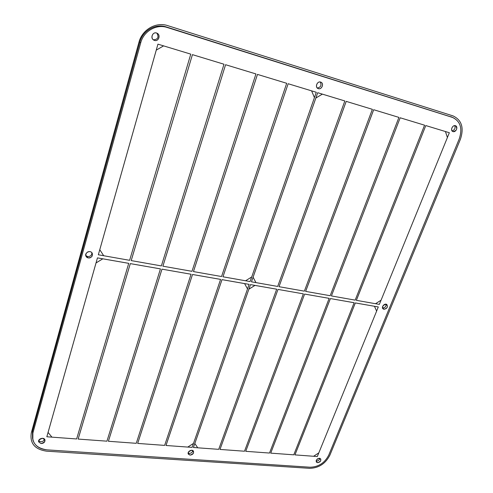 <?xml version="1.0" encoding="UTF-8"?>
<svg xmlns="http://www.w3.org/2000/svg" width="493" height="493" viewBox="0 0 493 493"><rect width="100%" height="100%" fill="white"/><g stroke="black" fill="none" stroke-linecap="round" stroke-linejoin="round"><path stroke-width="0.74" d="M41.079 443.571L38.67 441.894C37.597 438.782 44.154 436.743 44.955 439.935C45.085 442.129 43.791 443.336 41.079 443.571C45.553 442.092 46.046 440.329 42.564 438.283C38.078 439.768 37.585 441.531 41.079 443.571M38.651 440.816L40.654 441.753C42.675 441.71 43.976 440.859 44.555 439.201M154.475 40.408L153.958 40.198C149.712 38.331 152.824 31.071 156.977 33.185C161.057 34.855 158.61 41.88 154.475 40.408C158.869 41.794 160.977 34.362 156.552 33.025C152.127 31.614 150.038 39.101 154.475 40.408M153.138 39.643L153.539 39.797C157.976 39.415 159.079 37.197 156.86 33.136M317.597 462.699L316.37 462.101C316.26 459.057 317.683 457.966 320.641 458.823C321.233 460.887 320.216 462.181 317.597 462.699C321.085 461.417 321.695 459.926 319.427 458.237C315.927 459.519 315.323 461.01 317.597 462.699M316.062 461.023L316.475 461.097C318.312 460.943 319.427 460.012 319.821 458.305M453.03 131.606L452.882 131.557C449.862 130.54 452.648 124.47 455.563 125.746C457.664 128.716 456.82 130.67 453.03 131.606C456.037 132.562 458.484 126.621 455.446 125.703C452.42 124.735 449.98 130.713 453.03 131.606M452.032 130.898C454.737 129.973 455.624 128.211 454.688 125.616M318.342 88.648L318.102 88.567C314.522 87.261 317.35 80.575 320.832 82.146C324.339 83.366 321.824 89.905 318.342 88.648C321.947 89.794 324.277 83.181 320.641 82.078C317.011 80.914 314.694 87.575 318.342 88.648M317.276 88.013C320.82 87.286 321.806 85.277 320.234 81.986M383.961 309.29L383.123 308.92C380.83 307.262 384.743 302.702 386.869 304.557C388.046 307.077 387.079 308.655 383.961 309.29C387.603 308.113 388.299 306.418 386.056 304.199C382.402 305.383 381.705 307.077 383.961 309.29M382.543 308.026L382.568 308.033C384.965 307.842 386.13 306.566 386.062 304.199M88.265 257.894L86.078 256.428C83.921 253.063 90.244 249.6 92.154 253.094C92.967 256.089 91.673 257.685 88.265 257.894C92.462 258.665 94.225 252.391 90.003 251.67C85.782 250.894 84.038 257.204 88.265 257.894M85.739 255.51L87.637 256.576C90.453 256.588 91.858 255.294 91.871 252.699M190.064 455.113L188.344 454.133C186.822 451.699 192.171 448.685 193.466 451.243C193.909 453.424 192.781 454.712 190.064 455.113C193.989 453.739 194.556 452.124 191.759 450.275C187.821 451.656 187.26 453.27 190.064 455.113M188.135 453.067L189.232 453.406C191.216 453.295 192.418 452.358 192.843 450.608M310.14 467.222C318.515 466.982 324.714 462.945 328.745 455.125L459.229 138.921C462.65 128.642 460.536 121.518 452.882 117.55L167.189 27.479C156.441 23.8 143.648 31.17 140.702 42.823L32.877 433.082L32.834 439.953C34.855 445.814 39.551 449.117 46.934 449.856L310.14 467.222C318.515 466.982 324.714 462.945 328.745 455.125L459.229 138.921C462.705 128.322 460.413 121.136 452.352 117.365L167.189 27.479C156.441 23.8 143.648 31.17 140.702 42.823L32.877 433.082C31.435 442.64 36.118 448.229 46.934 449.856L310.14 467.222M32.538 438.604L32.476 431.283L139.815 42.201C142.748 30.591 155.492 23.251 166.203 26.918L452.34 117.316M331.419 295.936L355.163 300.126L424.578 125.191L400.193 117.778L331.419 295.936M400.193 117.778L424.578 125.191L400.205 117.79M245.748 451.317L269.511 453.049L329.151 298.364L304.625 294.068L245.742 451.298M304.625 294.068L329.139 298.351L304.637 294.081M311.594 90.854L288.152 83.73L222.972 276.789L245.569 280.782L251.701 276.98L314.429 97.62L311.607 90.86L288.165 83.736M222.959 276.776L288.152 83.73L222.959 276.776M255.941 73.944L225.584 64.712L162.9 266.189L191.987 271.323L255.941 73.944L225.597 64.719M255.929 73.932L225.584 64.712L162.9 266.189M190.779 54.138L163.577 45.867L156.25 50.132L99.771 249.698L103.709 255.738L129.622 260.316L190.779 54.138L163.59 45.874L156.256 50.138L99.777 249.717M156.25 50.132L163.577 45.867M160.435 268.876L130.3 263.613L160.441 268.888L130.306 263.626L78.147 439.072L106.944 441.173L160.441 268.888M78.14 439.053L130.3 263.613L78.147 439.072M193.453 271.569L257.463 74.4L286.686 83.286L257.463 74.4L193.466 271.581L221.542 276.536L286.686 83.286L257.475 74.406L193.466 271.581M276.684 289.2L254.967 285.392L248.879 289.175L194.821 443.515L197.755 447.81L218.713 449.339L276.684 289.2L254.98 285.404L248.891 289.188M194.821 443.515L248.879 289.175L254.98 285.404M354.128 302.727L330.384 298.567L270.719 453.141L293.773 454.823L354.128 302.727L330.396 298.579L270.719 453.141L330.396 298.579M374.483 306.282L355.324 302.924L294.937 454.891L313.579 456.271L318.817 452.87L376.621 311.126L374.483 306.282L355.336 302.936L294.95 454.91M376.609 311.101L378.304 306.942L355.336 302.936M305.635 291.369L373.676 109.717L398.911 117.389L373.676 109.717L305.648 291.388L330.174 295.714L398.923 117.396L373.688 109.729L305.648 291.388M278.009 289.416L219.995 449.431L244.503 451.224L303.349 293.859L278.009 289.416L219.995 449.431L278.009 289.416L303.349 293.859L278.009 289.416M222.004 279.648L165.993 445.469L221.998 279.63L244.59 283.592L222.004 279.648L166.005 445.487L187.747 447.077L193.49 443.417L247.517 288.947L244.59 283.592M161.963 269.147L191.044 274.237L161.963 269.147L108.398 441.266L136.259 443.318L191.044 274.237L161.975 269.16L108.405 441.278L161.975 269.16M51.931 437.137L46.835 436.767L97.46 257.876L128.722 263.348L102.827 258.825L96.03 262.917L48.061 432.423L51.944 437.155L76.631 438.961L128.722 263.348M128.716 263.336L102.821 258.813L96.036 262.929L48.067 432.441M223.995 64.232L192.43 54.637L131.212 260.594L161.365 265.918L223.995 64.232L192.443 54.643M131.2 260.581L192.43 54.637L131.2 260.581M192.51 274.484L137.67 443.404L192.51 274.484L220.568 279.383L192.51 274.484L137.676 443.417L164.631 445.389L220.581 279.395L192.516 274.496M255.959 282.612L277.682 286.445L344.835 100.96L322.373 94.132L315.84 98.039L253.069 277.214L255.959 282.612L251.461 281.811L317.708 92.709L344.817 100.948L322.36 94.126L315.853 98.045L253.082 277.226L255.959 282.612L253.082 277.226M322.36 94.126L315.853 98.045M279.013 286.686L304.36 291.16L372.363 109.323L346.209 101.379L279.013 286.686L346.197 101.367L279.013 286.686M346.197 101.367L372.344 109.317L346.197 101.367M356.371 300.336L375.524 303.719L381.071 300.2L447.404 137.535L445.438 131.532L425.798 125.561L356.371 300.336L425.798 125.561L449.345 132.722L447.397 137.504M445.419 131.526L425.816 125.573M460.407 139.279L329.866 455.205C325.497 463.691 318.774 468.067 309.684 468.332L46.564 451.163C34.818 449.406 29.728 443.343 31.287 432.965L138.94 42.293C142.132 29.623 156.047 21.612 167.712 25.63L452.956 115.873C461.707 119.978 464.19 127.779 460.407 139.279M276.678 289.188L250.481 284.609L193.422 447.478L197.742 447.792M221.998 279.63L249.101 284.369L247.504 288.935M193.472 443.429L192.091 447.379L187.765 447.065M245.582 280.77L250.08 281.565L251.683 276.992M314.423 97.596L316.278 92.277L288.152 83.73M356.353 300.323L425.798 125.561M381.046 300.219L379.345 304.384L375.537 303.713M354.116 302.714L330.384 298.567M355.324 302.924L294.937 454.891M313.603 456.259L317.307 456.524L318.792 452.888M225.584 64.712L162.887 266.171M223.982 64.226L192.43 54.637M190.766 54.131L157.939 44.154L98.335 254.776L103.696 255.725M102.821 258.813L96.03 262.917M452.352 117.365L450.62 116.613M167.189 27.479L166.203 26.918M140.702 42.823L139.815 42.201M32.877 433.082L32.476 431.283M153.958 40.198L153.237 39.73M318.102 88.567L317.763 88.389M86.078 256.428L85.862 255.978M452.882 117.55L451.15 116.792"/></g></svg>
